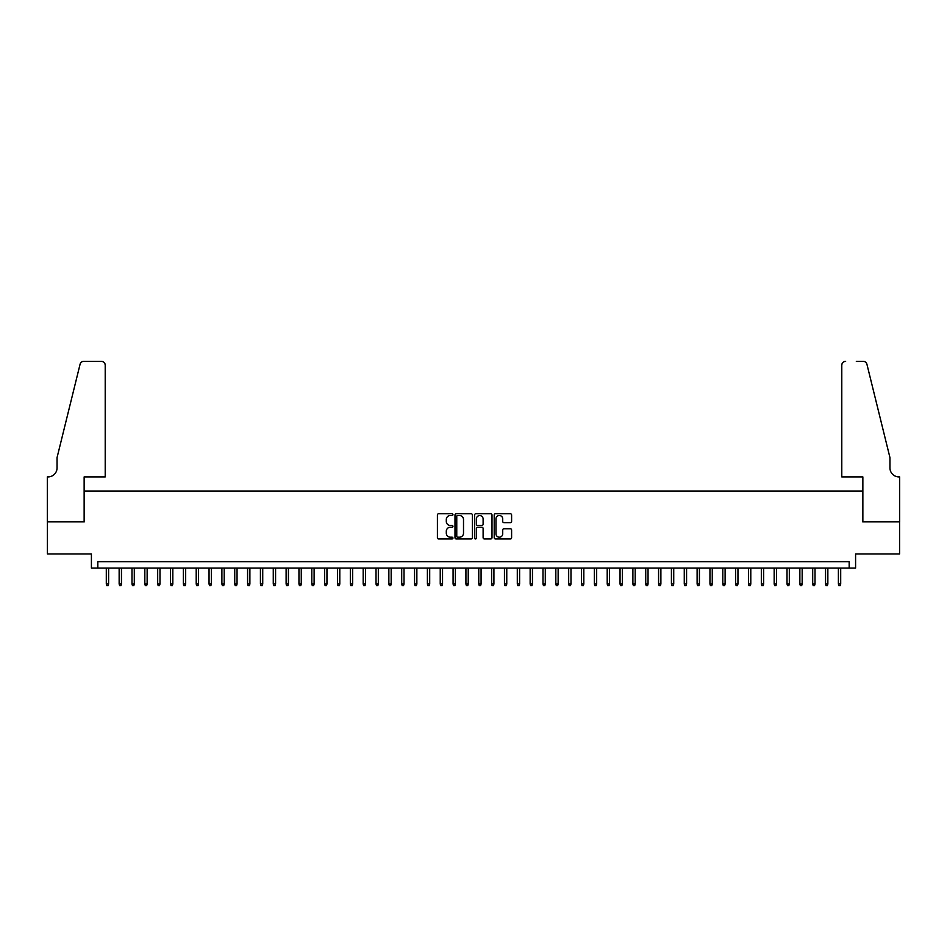 <?xml version="1.0" encoding="UTF-8"?>
<svg xmlns="http://www.w3.org/2000/svg" width="947" height="947" viewBox="0 0 947 947"><rect width="100%" height="100%" fill="white"/><g stroke="black" fill="none" stroke-linecap="round" stroke-linejoin="round"><path stroke-width="1.42" d="M452.95 514.623A0.888 0.888 0 0 0 452.074 513.748L438.674 513.748A1.255 1.255 0 0 0 437.407 515.002L437.407 537.695A1.255 1.255 0 0 0 438.674 538.961L452.074 538.961A0.888 0.888 0 0 0 452.95 538.074A0.888 0.888 0 0 0 452.074 537.198L450.334 537.198A4.037 4.037 0 0 1 446.297 533.161L446.297 531.267A4.037 4.037 0 0 1 450.334 527.23L452.074 527.23A0.888 0.888 0 0 0 452.95 526.354A0.888 0.888 0 0 0 452.074 525.467L450.334 525.467A4.037 4.037 0 0 1 446.297 521.43L446.297 519.548A4.037 4.037 0 0 1 450.334 515.511L452.074 515.511A0.888 0.888 0 0 0 452.95 514.623M510.338 522.637A1.255 1.255 0 0 0 511.605 521.371L511.605 515.002A1.255 1.255 0 0 0 510.338 513.748L495.47 513.748A1.255 1.255 0 0 0 494.204 515.002L494.204 537.695A1.255 1.255 0 0 0 495.47 538.961L510.338 538.961A1.255 1.255 0 0 0 511.605 537.695L511.605 530.012A1.255 1.255 0 0 0 510.338 528.746L503.982 528.746A1.255 1.255 0 0 0 502.715 530.012L502.715 533.824A3.374 3.374 0 0 1 499.341 537.198A3.374 3.374 0 0 1 495.968 533.824L495.968 518.885A3.374 3.374 0 0 1 499.341 515.511A3.374 3.374 0 0 1 502.715 518.885L502.715 521.371A1.255 1.255 0 0 0 503.982 522.637L510.338 522.637M849.175 568.093L855.591 568.093L855.591 553.959L899.591 553.959L899.591 521.856L862.658 521.856L862.658 491.031L84.342 491.031L84.342 521.856L47.409 521.856L47.409 553.959L91.409 553.959L91.409 568.093L849.175 568.093L849.175 561.666L97.825 561.666L97.825 568.093M472.399 515.002A1.255 1.255 0 0 0 471.133 513.748L456.265 513.748A1.255 1.255 0 0 0 454.998 515.002L454.998 537.695A1.255 1.255 0 0 0 456.265 538.961L471.133 538.961A1.255 1.255 0 0 0 472.399 537.695L472.399 515.002M475.868 513.748L490.735 513.748A1.255 1.255 0 0 1 492.002 515.002L492.002 537.695A1.255 1.255 0 0 1 490.735 538.961L484.379 538.961A1.255 1.255 0 0 1 483.112 537.695L483.112 528.497A1.255 1.255 0 0 0 481.857 527.23L477.631 527.23A1.255 1.255 0 0 0 476.365 528.497L476.365 538.074A0.888 0.888 0 0 1 475.489 538.961A0.888 0.888 0 0 1 474.601 538.074L474.601 515.002A1.255 1.255 0 0 1 475.868 513.748M457.65 515.511A0.888 0.888 0 0 0 456.762 516.387L456.762 536.31A0.888 0.888 0 0 0 457.65 537.198L459.473 537.198A4.037 4.037 0 0 0 463.509 533.161L463.509 519.548A4.037 4.037 0 0 0 459.473 515.511L457.65 515.511M483.112 518.944A3.374 3.374 0 0 0 479.738 515.57A3.374 3.374 0 0 0 476.365 518.944L476.365 524.212A1.255 1.255 0 0 0 477.631 525.467L481.857 525.467A1.255 1.255 0 0 0 483.112 524.212L483.112 518.944M108.609 584.015L108.1 585.684L106.822 585.684L106.301 584.015L108.609 584.015L108.609 568.093M106.301 584.015L106.301 568.093M105.212 476.909L105.212 365.163A3.847 3.847 0 0 0 101.353 361.316L83.821 361.316A3.847 3.847 0 0 0 80.081 364.24L57.045 457.638L57.045 467.913A8.985 8.985 0 0 1 48.06 476.909L47.35 476.909L47.35 521.856L84.141 521.856L84.141 476.909L105.212 476.909L105.212 365.163C104.963 362.843 103.685 361.553 101.353 361.316L90.699 361.316M80.081 364.24C81.063 362.133 81.063 362.133 80.081 364.24C81.063 362.133 81.063 362.133 80.081 364.24M57.045 467.913A8.985 8.985 0 0 1 48.06 476.909M841.788 476.909L841.788 365.163L841.788 476.909L862.859 476.909L862.859 521.856L899.65 521.856L899.65 476.909L898.94 476.909A8.985 8.985 0 0 1 889.955 467.913A8.985 8.985 0 0 0 898.94 476.909M882.888 429.003L866.919 364.24L889.955 457.638L889.955 467.913M856.301 361.316L863.179 361.316A3.847 3.847 0 0 1 866.919 364.24C865.937 362.133 865.937 362.133 866.919 364.24C865.937 362.133 865.937 362.133 866.919 364.24M845.647 361.316A3.847 3.847 0 0 0 841.788 365.163C842.037 362.843 843.315 361.553 845.647 361.316M121.453 584.015L120.944 585.684L119.653 585.684L119.144 584.015L121.453 584.015L121.453 568.093M119.144 584.015L119.144 568.093M134.296 584.015L133.787 585.684L132.497 585.684L131.988 584.015L134.296 584.015L134.296 568.093M131.988 584.015L131.988 568.093M147.14 584.015L146.631 585.684L145.341 585.684L144.832 584.015L147.14 584.015L147.14 568.093M144.832 584.015L144.832 568.093M159.984 584.015L159.475 585.684L158.185 585.684L157.675 584.015L159.984 584.015L159.984 568.093M157.675 584.015L157.675 568.093M172.828 584.015L172.318 585.684L171.028 585.684L170.519 584.015L172.828 584.015L172.828 568.093M170.519 584.015L170.519 568.093M185.671 584.015L185.162 585.684L183.872 585.684L183.363 584.015L185.671 584.015L185.671 568.093M183.363 584.015L183.363 568.093M198.515 584.015L198.006 585.684L196.716 585.684L196.207 584.015L198.515 584.015L198.515 568.093M196.207 584.015L196.207 568.093M211.359 584.015L210.85 585.684L209.559 585.684L209.05 584.015L211.359 584.015L211.359 568.093M209.05 584.015L209.05 568.093M224.202 584.015L223.693 585.684L222.403 585.684L221.894 584.015L224.202 584.015L224.202 568.093M221.894 584.015L221.894 568.093M237.046 584.015L236.537 585.684L235.247 585.684L234.738 584.015L237.046 584.015L237.046 568.093M234.738 584.015L234.738 568.093M249.89 584.015L249.381 585.684L248.09 585.684L247.581 584.015L249.89 584.015L249.89 568.093M247.581 584.015L247.581 568.093M262.733 584.015L262.224 585.684L260.934 585.684L260.425 584.015L262.733 584.015L262.733 568.093M260.425 584.015L260.425 568.093M275.577 584.015L275.068 585.684L273.778 585.684L273.269 584.015L275.577 584.015L275.577 568.093M273.269 584.015L273.269 568.093M288.421 584.015L287.912 585.684L286.621 585.684L286.112 584.015L288.421 584.015L288.421 568.093M286.112 584.015L286.112 568.093M301.264 584.015L300.755 585.684L299.465 585.684L298.956 584.015L301.264 584.015L301.264 568.093M298.956 584.015L298.956 568.093M314.108 584.015L313.599 585.684L312.309 585.684L311.8 584.015L314.108 584.015L314.108 568.093M311.8 584.015L311.8 568.093M326.952 584.015L326.443 585.684L325.152 585.684L324.643 584.015L326.952 584.015L326.952 568.093M324.643 584.015L324.643 568.093M339.795 584.015L339.286 585.684L337.996 585.684L337.487 584.015L339.795 584.015L339.795 568.093M337.487 584.015L337.487 568.093M352.639 584.015L352.13 585.684L350.84 585.684L350.331 584.015L352.639 584.015L352.639 568.093M350.331 584.015L350.331 568.093M365.483 584.015L364.974 585.684L363.684 585.684L363.175 584.015L365.483 584.015L365.483 568.093M363.175 584.015L363.175 568.093M378.327 584.015L377.817 585.684L376.527 585.684L376.018 584.015L378.327 584.015L378.327 568.093M376.018 584.015L376.018 568.093M391.17 584.015L390.661 585.684L389.371 585.684L388.862 584.015L391.17 584.015L391.17 568.093M388.862 584.015L388.862 568.093M404.014 584.015L403.505 585.684L402.215 585.684L401.706 584.015L404.014 584.015L404.014 568.093M401.706 584.015L401.706 568.093M416.858 584.015L416.349 585.684L415.058 585.684L414.549 584.015L416.858 584.015L416.858 568.093M414.549 584.015L414.549 568.093M429.701 584.015L429.192 585.684L427.902 585.684L427.393 584.015L429.701 584.015L429.701 568.093M427.393 584.015L427.393 568.093M442.545 584.015L442.036 585.684L440.746 585.684L440.237 584.015L442.545 584.015L442.545 568.093M440.237 584.015L440.237 568.093M455.389 584.015L454.88 585.684L453.589 585.684L453.08 584.015L455.389 584.015L455.389 568.093M453.08 584.015L453.08 568.093M468.232 584.015L467.723 585.684L466.433 585.684L465.924 584.015L468.232 584.015L468.232 568.093M465.924 584.015L465.924 568.093M481.076 584.015L480.567 585.684L479.277 585.684L478.768 584.015L481.076 584.015L481.076 568.093M478.768 584.015L478.768 568.093M493.92 584.015L493.411 585.684L492.12 585.684L491.611 584.015L493.92 584.015L493.92 568.093M491.611 584.015L491.611 568.093M506.763 584.015L506.254 585.684L504.964 585.684L504.455 584.015L506.763 584.015L506.763 568.093M504.455 584.015L504.455 568.093M519.607 584.015L519.098 585.684L517.808 585.684L517.299 584.015L519.607 584.015L519.607 568.093M517.299 584.015L517.299 568.093M532.451 584.015L531.942 585.684L530.651 585.684L530.142 584.015L532.451 584.015L532.451 568.093M530.142 584.015L530.142 568.093M545.294 584.015L544.785 585.684L543.495 585.684L542.986 584.015L545.294 584.015L545.294 568.093M542.986 584.015L542.986 568.093M558.138 584.015L557.629 585.684L556.339 585.684L555.83 584.015L558.138 584.015L558.138 568.093M555.83 584.015L555.83 568.093M570.982 584.015L570.473 585.684L569.183 585.684L568.673 584.015L570.982 584.015L570.982 568.093M568.673 584.015L568.673 568.093M583.826 584.015L583.316 585.684L582.026 585.684L581.517 584.015L583.826 584.015L583.826 568.093M581.517 584.015L581.517 568.093M596.669 584.015L596.16 585.684L594.87 585.684L594.361 584.015L596.669 584.015L596.669 568.093M594.361 584.015L594.361 568.093M609.513 584.015L609.004 585.684L607.714 585.684L607.205 584.015L609.513 584.015L609.513 568.093M607.205 584.015L607.205 568.093M622.357 584.015L621.848 585.684L620.557 585.684L620.048 584.015L622.357 584.015L622.357 568.093M620.048 584.015L620.048 568.093M635.2 584.015L634.691 585.684L633.401 585.684L632.892 584.015L635.2 584.015L635.2 568.093M632.892 584.015L632.892 568.093M648.044 584.015L647.535 585.684L646.245 585.684L645.736 584.015L648.044 584.015L648.044 568.093M645.736 584.015L645.736 568.093M660.888 584.015L660.379 585.684L659.088 585.684L658.579 584.015L660.888 584.015L660.888 568.093M658.579 584.015L658.579 568.093M673.731 584.015L673.222 585.684L671.932 585.684L671.423 584.015L673.731 584.015L673.731 568.093M671.423 584.015L671.423 568.093M686.575 584.015L686.066 585.684L684.776 585.684L684.267 584.015L686.575 584.015L686.575 568.093M684.267 584.015L684.267 568.093M699.419 584.015L698.91 585.684L697.619 585.684L697.11 584.015L699.419 584.015L699.419 568.093M697.11 584.015L697.11 568.093M712.262 584.015L711.753 585.684L710.463 585.684L709.954 584.015L712.262 584.015L712.262 568.093M709.954 584.015L709.954 568.093M725.106 584.015L724.597 585.684L723.307 585.684L722.798 584.015L725.106 584.015L725.106 568.093M722.798 584.015L722.798 568.093M737.95 584.015L737.441 585.684L736.15 585.684L735.641 584.015L737.95 584.015L737.95 568.093M735.641 584.015L735.641 568.093M750.793 584.015L750.284 585.684L748.994 585.684L748.485 584.015L750.793 584.015L750.793 568.093M748.485 584.015L748.485 568.093M763.637 584.015L763.128 585.684L761.838 585.684L761.329 584.015L763.637 584.015L763.637 568.093M761.329 584.015L761.329 568.093M776.481 584.015L775.972 585.684L774.682 585.684L774.173 584.015L776.481 584.015L776.481 568.093M774.173 584.015L774.173 568.093M789.324 584.015L788.815 585.684L787.525 585.684L787.016 584.015L789.324 584.015L789.324 568.093M787.016 584.015L787.016 568.093M802.168 584.015L801.659 585.684L800.369 585.684L799.86 584.015L802.168 584.015L802.168 568.093M799.86 584.015L799.86 568.093M815.012 584.015L814.503 585.684L813.213 585.684L812.704 584.015L815.012 584.015L815.012 568.093M812.704 584.015L812.704 568.093M827.856 584.015L827.347 585.684L826.056 585.684L825.547 584.015L827.856 584.015L827.856 568.093M825.547 584.015L825.547 568.093M840.699 584.015L840.178 585.684L838.9 585.684L838.391 584.015L840.699 584.015L840.699 568.093M838.391 584.015L838.391 568.093"/></g></svg>
